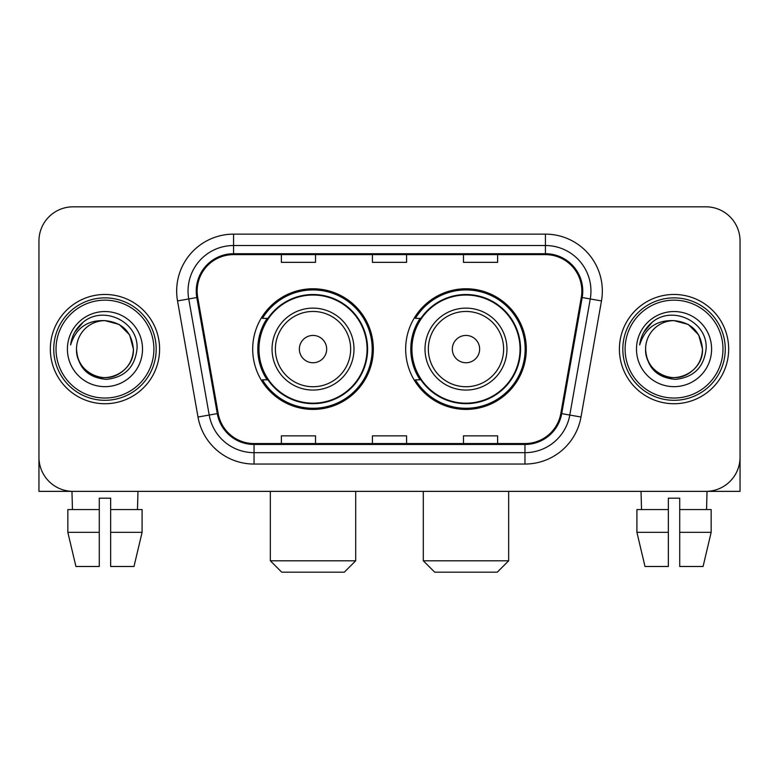<?xml version="1.0" encoding="UTF-8"?>
<svg xmlns="http://www.w3.org/2000/svg" width="779" height="779" viewBox="0 0 779 779"><rect width="100%" height="100%" fill="white"/><g stroke="black" fill="none" stroke-linecap="round" stroke-linejoin="round"><path stroke-width="1.17" d="M405.664 349.099A60.324 60.324 0 0 0 465.988 409.413A60.324 60.324 0 0 0 526.302 349.099A60.324 60.324 0 0 0 465.988 288.775A60.324 60.324 0 0 0 405.664 349.099M252.698 349.099A60.324 60.324 0 0 0 313.012 409.413A60.324 60.324 0 0 0 373.336 349.099A60.324 60.324 0 0 0 313.012 288.775A60.324 60.324 0 0 0 252.698 349.099M267.158 379.821A55.202 55.202 0 0 1 267.158 318.368M420.124 379.821A55.202 55.202 0 0 1 420.124 318.368M38.95 240.974L38.95 457.224A34.14 34.14 0 0 0 73.09 491.364L705.91 491.364A34.14 34.14 0 0 0 740.05 457.224L740.05 240.974A34.14 34.14 0 0 0 705.91 206.825L73.09 206.825A34.14 34.14 0 0 0 38.95 240.974L38.95 457.224M50.333 349.099A54.627 54.627 0 0 0 104.961 403.726A54.627 54.627 0 0 0 159.598 349.099A54.627 54.627 0 0 0 104.961 294.462A54.627 54.627 0 0 0 50.333 349.099A54.627 54.627 0 0 0 104.961 403.726A54.627 54.627 0 0 0 159.598 349.099A54.627 54.627 0 0 0 104.961 294.462A54.627 54.627 0 0 0 50.333 349.099M619.402 349.099A54.627 54.627 0 0 0 674.039 403.726A54.627 54.627 0 0 0 728.667 349.099A54.627 54.627 0 0 0 674.039 294.462A54.627 54.627 0 0 0 619.402 349.099A54.627 54.627 0 0 0 674.039 403.726A54.627 54.627 0 0 0 728.667 349.099A54.627 54.627 0 0 0 674.039 294.462A54.627 54.627 0 0 0 619.402 349.099M197.155 291.054A36.418 36.418 0 0 1 233.573 254.626L545.427 254.626A36.418 36.418 0 0 1 581.29 297.374L560.822 413.464A36.418 36.418 0 0 1 524.958 443.563L254.042 443.563A36.418 36.418 0 0 1 218.178 413.464L197.71 297.374A36.418 36.418 0 0 1 197.155 291.054M196.24 291.054A37.334 37.334 0 0 0 196.805 297.529L217.283 413.62A37.334 37.334 0 0 0 254.042 444.468L524.958 444.468A37.334 37.334 0 0 0 561.717 413.62L582.195 297.529A37.334 37.334 0 0 0 545.427 253.72L233.573 253.72A37.334 37.334 0 0 0 196.24 291.054M177.534 300.928A56.906 56.906 0 0 1 233.573 234.138L545.427 234.138A56.906 56.906 0 0 1 601.466 300.928L580.998 417.028A56.906 56.906 0 0 1 524.958 464.05L254.042 464.05A56.906 56.906 0 0 1 198.002 417.028L177.534 300.928L188.742 298.951A45.523 45.523 0 0 1 233.573 245.521L545.427 245.521A45.523 45.523 0 0 1 590.258 298.951L569.79 415.051A45.523 45.523 0 0 1 524.958 452.667L254.042 452.667A45.523 45.523 0 0 1 209.21 415.051L188.742 298.951A45.523 45.523 0 0 1 188.051 291.054M705.91 206.825L73.09 206.825M73.09 491.364L705.91 491.364M608.029 491.364L740.05 491.364L740.05 240.974M561.717 413.62L569.79 415.051L590.258 298.951L601.466 300.928M372.43 254.626L372.43 262.338L406.57 262.338L406.57 254.626M281.375 254.626L281.375 262.338L315.524 262.338L315.524 254.626M463.476 254.626L463.476 262.338L497.625 262.338L497.625 254.626M406.57 443.563L406.57 435.851L372.43 435.851L372.43 443.563M315.524 443.563L315.524 435.851L281.375 435.851L281.375 443.563M497.625 443.563L497.625 435.851L463.476 435.851L463.476 443.563M38.95 445.841L38.95 491.364L170.971 491.364M67.841 509.573L67.841 532.339L75.923 566.479L67.841 532.339L67.841 509.573L99.274 509.573L99.274 498.19L110.657 498.19L110.657 509.573L142.09 509.573L142.09 532.339L133.998 566.479L142.09 532.339L110.657 532.339L110.657 509.573M137.971 491.364L137.474 509.573M99.274 509.573L99.274 566.479L75.923 566.479M67.841 532.339L99.274 532.339M133.998 566.479L110.657 566.479L110.657 532.339M71.96 491.364L72.447 509.573M153.901 349.099A48.941 48.941 0 0 0 104.961 300.158A48.941 48.941 0 0 0 56.02 349.099A48.941 48.941 0 0 0 104.961 398.04A48.941 48.941 0 0 0 153.901 349.099M156.18 349.099A51.219 51.219 0 0 0 104.961 297.88A51.219 51.219 0 0 0 53.741 349.099A51.219 51.219 0 0 0 104.961 400.309A51.219 51.219 0 0 0 156.18 349.099M76.508 349.099A28.453 28.453 0 0 1 104.961 320.646C122.245 322.331 131.729 331.815 133.413 349.099L129.606 334.873L119.187 324.453L104.961 320.646L119.187 324.453L129.606 334.873L133.413 349.099L129.606 334.873L119.187 324.453L104.961 320.646L119.187 324.453L129.606 334.873L133.413 349.099L129.606 334.873L119.187 324.453L104.961 320.646L119.187 324.453L129.606 334.873L133.413 349.099L129.606 334.873L119.187 324.453L104.961 320.646L119.187 324.453L129.606 334.873L133.413 349.099C134.387 370.132 108.466 385.099 90.734 373.735C81.639 368.039 76.897 359.83 76.508 349.099C77.871 367.649 87.832 377.737 106.402 379.373C124.63 377.406 134.835 367.308 137.007 349.099C139.12 322 103.607 304.764 83.149 322.224C76.011 328.193 71.824 335.768 70.597 344.951C75.962 328.008 87.423 319.906 104.961 320.646L119.187 324.453L129.606 334.873L133.413 349.099C134.387 370.132 108.466 385.099 90.734 373.735C81.639 368.039 76.897 359.83 76.508 349.099C75.544 370.132 101.455 385.099 119.187 373.735C128.292 368.039 133.034 359.83 133.413 349.099C133.034 359.83 128.292 368.039 119.187 373.735C101.455 385.099 75.544 370.132 76.508 349.099C76.897 359.83 81.639 368.039 90.734 373.735C108.466 385.099 134.387 370.132 133.413 349.099C134.387 370.132 108.466 385.099 90.734 373.735C81.639 368.039 76.897 359.83 76.508 349.099C76.897 359.83 81.639 368.039 90.734 373.735C108.466 385.099 134.387 370.132 133.413 349.099C133.034 359.83 128.292 368.039 119.187 373.735C101.455 385.099 75.544 370.132 76.508 349.099C75.544 370.132 101.455 385.099 119.187 373.735C128.292 368.039 133.034 359.83 133.413 349.099C134.387 370.132 108.466 385.099 90.734 373.735C81.639 368.039 76.897 359.83 76.508 349.099C75.544 370.132 101.455 385.099 119.187 373.735C128.292 368.039 133.034 359.83 133.413 349.099C134.387 370.132 108.466 385.099 90.734 373.735C81.639 368.039 76.897 359.83 76.508 349.099C76.897 359.83 81.639 368.039 90.734 373.735C108.466 385.099 134.387 370.132 133.413 349.099C134.553 371.184 106.158 385.848 88.825 372.537M67.403 349.099A37.558 37.558 0 0 0 104.961 386.657A37.558 37.558 0 0 0 142.518 349.099A37.558 37.558 0 0 0 104.961 311.542A37.558 37.558 0 0 0 67.403 349.099M83.139 322.233L74.745 332.214M74.229 333.178L74.979 331.805L74.229 333.178M344.318 572.176L281.716 572.176L270.332 560.792L355.701 560.792L344.318 572.176M326.674 349.099A13.662 13.662 0 0 0 313.012 335.437A13.662 13.662 0 0 0 299.36 349.099A13.662 13.662 0 0 0 313.012 362.751A13.662 13.662 0 0 0 326.674 349.099M353.987 349.099A40.975 40.975 0 0 0 313.012 308.124A40.975 40.975 0 0 0 272.046 349.099A40.975 40.975 0 0 0 313.012 390.065A40.975 40.975 0 0 0 353.987 349.099A40.975 40.975 0 0 1 313.012 390.065A40.975 40.975 0 0 1 272.046 349.099M367.075 349.099A54.063 54.063 0 0 0 313.012 295.037A54.063 54.063 0 0 0 258.959 349.099A54.063 54.063 0 0 0 313.012 403.162A54.063 54.063 0 0 0 367.075 349.099M372.196 349.099A59.185 59.185 0 0 1 262.435 379.821L267.918 379.821A54.569 54.569 0 0 0 349.119 390.016A54.569 54.569 0 0 0 349.119 308.172A54.569 54.569 0 0 0 267.918 318.368L262.435 318.368A59.185 59.185 0 0 1 372.196 349.099M497.284 572.176L434.682 572.176L423.299 560.792L508.668 560.792L497.284 572.176M479.64 349.099A13.662 13.662 0 0 0 465.988 335.437A13.662 13.662 0 0 0 452.326 349.099A13.662 13.662 0 0 0 465.988 362.751A13.662 13.662 0 0 0 479.64 349.099M506.954 349.099A40.975 40.975 0 0 0 465.988 308.124A40.975 40.975 0 0 0 425.013 349.099A40.975 40.975 0 0 0 465.988 390.065A40.975 40.975 0 0 0 506.954 349.099A40.975 40.975 0 0 1 465.988 390.065A40.975 40.975 0 0 1 425.013 349.099M520.041 349.099A54.063 54.063 0 0 0 465.988 295.037A54.063 54.063 0 0 0 411.925 349.099A54.063 54.063 0 0 0 465.988 403.162A54.063 54.063 0 0 0 520.041 349.099M525.163 349.099A59.185 59.185 0 0 1 415.402 379.821L420.884 379.821A54.569 54.569 0 0 0 502.085 390.016A54.569 54.569 0 0 0 502.085 308.172A54.569 54.569 0 0 0 420.884 318.368L415.402 318.368A59.185 59.185 0 0 1 525.163 349.099M636.91 509.573L636.91 532.339L645.002 566.479L636.91 532.339L636.91 509.573L668.343 509.573L668.343 498.19L679.726 498.19L679.726 509.573L711.159 509.573L711.159 532.339L703.077 566.479L711.159 532.339L679.726 532.339L679.726 509.573M707.04 491.364L706.553 509.573M668.343 509.573L668.343 566.479L645.002 566.479M636.91 532.339L668.343 532.339M703.077 566.479L679.726 566.479L679.726 532.339M641.029 491.364L641.526 509.573M722.98 349.099A48.941 48.941 0 0 0 674.039 300.158A48.941 48.941 0 0 0 625.099 349.099A48.941 48.941 0 0 0 674.039 398.04A48.941 48.941 0 0 0 722.98 349.099M725.259 349.099A51.219 51.219 0 0 0 674.039 297.88A51.219 51.219 0 0 0 622.82 349.099A51.219 51.219 0 0 0 674.039 400.309A51.219 51.219 0 0 0 725.259 349.099M645.587 349.099A28.453 28.453 0 0 1 674.039 320.646C691.314 322.331 700.798 331.815 702.492 349.099L698.675 334.873L688.266 324.453L674.039 320.646L688.266 324.453L698.675 334.873L702.492 349.099L698.675 334.873L688.266 324.453L674.039 320.646L688.266 324.453L698.675 334.873L702.492 349.099L698.675 334.873L688.266 324.453L674.039 320.646L688.266 324.453L698.675 334.873L702.492 349.099L698.675 334.873L688.266 324.453L674.039 320.646L688.266 324.453L698.675 334.873L702.492 349.099C703.456 370.132 677.545 385.099 659.813 373.735C650.708 368.039 645.966 359.83 645.587 349.099C646.95 367.649 656.911 377.737 675.481 379.373C693.709 377.406 703.904 367.308 706.086 349.099C708.199 322 672.686 304.764 652.218 322.224C645.08 328.193 640.903 335.768 639.676 344.951C645.041 328.008 656.493 319.906 674.039 320.646L688.266 324.453L698.675 334.873L702.492 349.099C703.456 370.132 677.545 385.099 659.813 373.735C650.708 368.039 645.966 359.83 645.587 349.099C644.613 370.132 670.534 385.099 688.266 373.735C697.361 368.039 702.103 359.83 702.492 349.099C702.103 359.83 697.361 368.039 688.266 373.735C670.534 385.099 644.613 370.132 645.587 349.099C645.966 359.83 650.708 368.039 659.813 373.735C677.545 385.099 703.456 370.132 702.492 349.099C703.456 370.132 677.545 385.099 659.813 373.735C650.708 368.039 645.966 359.83 645.587 349.099C645.966 359.83 650.708 368.039 659.813 373.735C677.545 385.099 703.456 370.132 702.492 349.099C702.103 359.83 697.361 368.039 688.266 373.735C670.534 385.099 644.613 370.132 645.587 349.099C644.613 370.132 670.534 385.099 688.266 373.735C697.361 368.039 702.103 359.83 702.492 349.099C703.456 370.132 677.545 385.099 659.813 373.735C650.708 368.039 645.966 359.83 645.587 349.099C644.613 370.132 670.534 385.099 688.266 373.735C697.361 368.039 702.103 359.83 702.492 349.099C703.456 370.132 677.545 385.099 659.813 373.735C650.708 368.039 645.966 359.83 645.587 349.099C645.966 359.83 650.708 368.039 659.813 373.735C677.545 385.099 703.456 370.132 702.492 349.099C703.632 371.184 675.227 385.848 657.904 372.537M636.482 349.099A37.558 37.558 0 0 0 674.039 386.657A37.558 37.558 0 0 0 711.597 349.099A37.558 37.558 0 0 0 674.039 311.542A37.558 37.558 0 0 0 636.482 349.099M652.208 322.233L643.824 332.214M643.298 333.178L644.058 331.805M545.427 234.138L545.427 253.72M188.742 298.951L196.805 297.529M254.042 464.05L254.042 444.468M524.958 444.468L524.958 464.05M198.002 417.028L217.283 413.62M582.195 297.529L590.258 298.951M233.573 234.138L233.573 253.72M569.79 415.051L580.998 417.028M350.657 349.099A37.635 37.635 0 0 0 313.012 311.454A37.635 37.635 0 0 0 275.377 349.099A37.635 37.635 0 0 0 313.012 386.735A37.635 37.635 0 0 0 350.657 349.099M503.624 349.099A37.635 37.635 0 0 0 465.988 311.454A37.635 37.635 0 0 0 428.343 349.099A37.635 37.635 0 0 0 465.988 386.735A37.635 37.635 0 0 0 503.624 349.099M355.701 491.364L355.701 560.792M270.332 491.364L270.332 560.792M508.668 491.364L508.668 560.792M423.299 491.364L423.299 560.792"/></g></svg>
